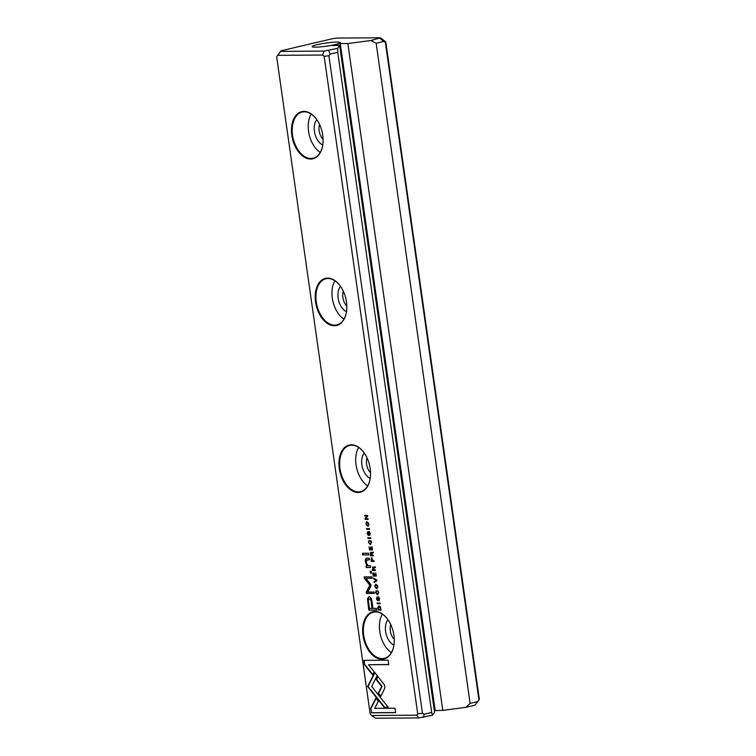<?xml version="1.0" encoding="UTF-8"?>
<svg xmlns="http://www.w3.org/2000/svg" width="756" height="756" viewBox="0 0 756 756"><rect width="100%" height="100%" fill="white"/><g stroke="black" fill="none" stroke-linecap="round" stroke-linejoin="round"><path stroke-width="1.13" d="M376.781 579.975L373.54 578.104L373.644 578.831L376.365 580.324L374.059 581.751L374.173 582.517L376.885 580.731L376.781 579.975M374.721 672.405L367.624 686.495L384.152 707.295L388.206 707.266L371.678 686.476L377.178 675.571L374.721 672.405M370.1 689.623L368.059 686.41L374.957 672.708M371.328 712.804L395.643 712.653L395.01 708.23L374.73 708.353L378.34 701.171L375.874 698.062L370.686 708.344L371.763 712.71L370.686 708.344M384.899 686.457L384.067 684.378L377.698 676.355L376.11 679.502L381.648 686.457L378.142 693.469L380.618 696.588L384.653 688.508L384.899 686.457M376.138 590.861L375.571 592.647L377.424 594.821L378.643 592.695L377.527 590.842L378.293 592.695L377.31 594.093L375.893 592.704L376.034 590.88M377.82 593.989L377.31 594.093M371.489 557.956L371.168 561.396L374.135 561.377L374.031 560.697L372.736 560.706L371.338 557.975M380.06 603.042L377.093 603.061L377.187 603.732L380.155 603.713L380.06 603.042M372.5 549.933L372.046 546.72L372.056 549.253L371.045 549.262L370.705 546.89L370.695 549.262L369.788 549.272L369.089 546.796L369.533 549.952L372.5 549.933M374.692 586.524L376.875 588.801L377.754 586.505L375.902 584.199L375.014 586.448M370.657 552.352L370.374 555.83L373.341 555.811L373.247 555.131L371.905 555.14L371.782 554.29L372.831 552.22L371.489 553.279L370.516 552.362M372.831 552.22L371.829 552.542L372.831 552.22M371.933 553.26L372.935 552.948L371.933 553.26M369.608 535.418L370.213 533.49L369.041 531.581L368.125 534.653L367.681 531.761L367.142 533.452L368.257 535.371L369.174 532.29L369.769 535.399M369.996 535.286L369.467 534.69M368.446 535.324L368.767 534.813M364.486 664.76L372.585 674.976L374.163 671.829L368.541 664.741L388.811 664.618L388.178 660.186L363.863 660.347L364.486 664.76L364.307 660.338M417.737 713.853L324.163 56.36L322.746 55.037L277.679 55.32L276.649 56.662L370.223 714.146L371.631 715.478L416.707 715.195L417.737 713.853L422.462 713.229L328.888 55.746L324.163 56.36M291.835 135.324A24.23 15.205 76.7 0 1 298.299 113.192A24.23 15.205 76.7 0 1 315.932 118.465A24.23 15.205 76.7 0 1 322.5 146.362A24.23 15.205 76.7 0 1 306.832 158.373A24.23 15.205 76.7 0 1 291.835 135.324M315.564 302.031A24.23 15.205 76.7 0 1 322.028 279.9A24.23 15.205 76.7 0 1 339.661 285.173A24.23 15.205 76.7 0 1 346.229 313.069A24.23 15.205 76.7 0 1 330.552 325.08A24.23 15.205 76.7 0 1 315.564 302.031M339.293 468.739A24.23 15.205 76.7 0 1 345.757 446.607A24.23 15.205 76.7 0 1 363.39 451.88A24.23 15.205 76.7 0 1 369.958 479.767A24.23 15.205 76.7 0 1 354.28 491.787A24.23 15.205 76.7 0 1 339.293 468.739M363.012 635.437A24.23 15.205 76.7 0 1 369.476 613.305A24.23 15.205 76.7 0 1 387.11 618.588A24.23 15.205 76.7 0 1 393.678 646.475A24.23 15.205 76.7 0 1 378 658.495A24.23 15.205 76.7 0 1 363.012 635.437M369.013 596.786L367.482 598.591L368.767 610.177L376.715 610.13L376.469 608.382L372.973 608.4L372.198 602.976C371.735 598.752 370.667 596.692 369.013 596.786L368.711 596.824M370.761 537.705L367.794 537.724L367.898 538.404L370.856 538.385L370.761 537.705M379.039 605.991L377.896 606.879L378.094 610.111L381.062 610.092L380.221 606.614L378.747 606.028M370.818 584.501L365.923 578.293L372.113 578.255L371.914 576.856L364.099 576.904L364.297 578.302L369.816 585.163L366.254 592.08L366.462 593.498L374.277 593.441L374.078 592.043L367.879 592.08L371.007 585.805L370.818 584.501M368.985 540.616L368.418 542.392L370.27 544.566L371.489 542.439L370.374 540.587L371.149 542.439L370.156 543.838L368.739 542.458L368.89 540.625M370.667 543.734L370.156 543.838M372.746 567.047L372.462 570.534L375.43 570.515L375.335 569.835L373.993 569.844L374.031 567.964L375.023 567.652L374.919 566.924L373.577 567.973L372.613 567.066M374.919 566.924L373.918 567.246L374.919 566.924M374.031 567.964L375.023 567.652L374.031 567.964M365.8 524.002L367.974 526.28L368.862 523.984L367.01 521.678L366.112 523.927M369.467 528.614L366.499 528.624L366.594 529.304L369.561 529.285L369.467 528.614M376.223 576.081L375.77 572.878L375.77 575.41L374.768 575.41L374.078 573.048L374.418 575.42L373.511 575.42L372.812 572.953L373.256 576.1L376.223 576.081M368.153 519.372L368.068 518.739L365.545 518.758L367.709 516.216L367.586 515.384L364.619 515.403L364.704 516.017L367.123 515.998L365.053 518.418L365.186 519.391L368.153 519.372M368.852 554.885L368.626 553.241L362.483 553.279L362.71 554.923L368.852 554.885M379.21 600.68L379.512 598.828L378.34 596.909L377.424 599.98L376.932 597.089L376.441 598.79L377.546 600.699L378.472 597.618L379.068 600.727M379.295 600.614L378.765 600.018M377.745 600.651L378.066 600.151M371.451 573.105L371.177 571.186L370.251 571.186L370.516 573.105L371.451 573.105M366.792 558.221C365.564 558.23 365.129 559.506 365.498 562.067L366.868 565.8L366.14 565.904L366.367 567.548L370.638 567.387L370.393 565.705L368.03 565.724L366.121 562.464L367.161 559.865L369.561 559.856L369.334 558.212L366.462 558.259M380.032 38.376L383.736 41.448L376.157 43.234L370.96 40.512L380.429 37.8L337.148 38.074L332.517 38.679L281.062 50.794L280.665 51.38L323.946 51.106L337.658 48.356L337.724 52.287L431.676 712.435L432.555 715.185L418.852 717.926L375.571 718.2L371.631 715.478M337.724 52.287L330.155 54.073L328.888 55.746M423.483 717.321L424.107 714.222L422.462 713.229M424.107 714.222L431.676 712.435M317.161 44.67A14.232 1.578 171.9 0 1 332.782 42.289A14.232 1.578 171.9 0 1 340.257 42.799A14.232 1.578 171.9 0 1 326.45 46.173A14.232 1.578 171.9 0 1 312.247 46.787A14.232 1.578 171.9 0 1 317.161 44.67M370.96 40.512L347.864 43.536L340.276 43.583L332.054 45.521L339.652 45.473L337.658 48.356M465.857 707.342L470.109 703.382L477.688 701.606L474.938 705.206L465.857 707.342L442.77 710.356L434.313 710.612M339.652 45.473L434.549 712.294L432.555 715.185M281.062 50.794L276.649 56.662M380.429 37.8L385.777 41.854L479.351 699.338L478.945 699.924L385.371 42.44L383.736 41.448M470.109 703.382L376.157 43.234M477.688 701.606L478.945 699.924M442.77 710.356L347.864 43.536M340.276 43.583L435.172 710.404M385.777 41.854L385.371 42.44M319.561 124.438A11.179 7.021 -103.3 0 0 323.086 139.406M322.746 144.991A14.572 9.148 76.7 0 1 314.808 133.453A14.572 9.148 76.7 0 1 316.764 119.58M311.16 114.014A23.72 14.893 -103.3 0 0 308.599 131.45A23.72 14.893 -103.3 0 0 320.223 152.476M316.036 118.597A23.72 14.893 -103.3 0 0 302.23 112.049A23.72 14.893 -103.3 0 0 292.544 135.23A23.72 14.893 -103.3 0 0 313.107 158.221A23.72 14.893 -103.3 0 0 322.538 146.191M343.281 291.136A11.179 7.021 -103.3 0 0 346.806 306.104M346.475 311.699A14.572 9.148 76.7 0 1 338.537 300.16A14.572 9.148 76.7 0 1 340.493 286.288M334.889 280.722A23.72 14.893 -103.3 0 0 332.319 298.157A23.72 14.893 -103.3 0 0 343.942 319.174M339.765 285.305A23.72 14.893 -103.3 0 0 325.959 278.756A23.72 14.893 -103.3 0 0 316.273 301.937A23.72 14.893 -103.3 0 0 336.826 324.929A23.72 14.893 -103.3 0 0 346.267 312.899M367.01 457.843A11.179 7.021 -103.3 0 0 370.534 472.812M370.194 478.406A14.572 9.148 76.7 0 1 362.266 466.868A14.572 9.148 76.7 0 1 364.212 452.995M358.618 447.429A23.72 14.893 -103.3 0 0 356.048 464.864A23.72 14.893 -103.3 0 0 367.671 485.881M363.485 452.012A23.72 14.893 -103.3 0 0 349.678 445.454A23.72 14.893 -103.3 0 0 340.002 468.644A23.72 14.893 -103.3 0 0 360.555 491.636A23.72 14.893 -103.3 0 0 369.986 479.606M390.739 624.55A11.179 7.021 -103.3 0 0 394.263 639.519M393.923 645.104A14.572 9.148 76.7 0 1 385.985 633.566A14.572 9.148 76.7 0 1 387.941 619.703M382.338 614.137A23.72 14.893 -103.3 0 0 379.767 631.572A23.72 14.893 -103.3 0 0 391.4 652.589M387.214 618.72A23.72 14.893 -103.3 0 0 373.407 612.162A23.72 14.893 -103.3 0 0 363.721 635.352A23.72 14.893 -103.3 0 0 384.284 658.344A23.72 14.893 -103.3 0 0 393.715 646.314M280.665 51.38L277.679 55.32M323.946 51.106L322.746 55.037M330.155 54.073L328.576 50.501M418.852 717.926L416.707 715.195M372.784 674.569L364.921 664.666M388.792 664.515L368.541 664.741M369.637 534.653L370.298 533.415M368.862 533.16L369.476 531.477M367.577 533.358L368.068 531.657M368.55 535.248L367.907 534.568M376.705 610.026L369.202 610.073L367.917 598.487L369.448 596.682M369.854 598.941C370.875 598.903 371.508 600.292 371.744 603.099L372.056 608.41L371.309 603.203C371.073 600.396 370.44 599.007 369.419 599.045L369.419 599.045C368.38 599.007 368.144 600.396 368.701 603.222L369.448 608.419L372.056 608.41M370.846 538.291L368.333 538.3L368.248 537.724M370.553 553.94L371.092 552.249M373.322 555.707L370.809 555.726L370.724 555.15M373.37 552.844L372.377 553.156L373.37 552.844M371.489 553.279L373.266 552.116M371.895 555.065L370.799 553.071L371.839 554.044M371.546 555.15L370.648 555.15L371.139 552.986M378.236 607.361L379.474 605.887M381.052 609.988L378.539 610.007L378.454 609.43M379.106 606.709L380.466 607.03M380.958 609.336L379.314 606.633M379.578 606.605L378.189 608.467L378.331 609.43L380.618 609.412M372.103 578.151L365.923 578.293M374.267 593.347L366.896 593.394L366.698 591.976L370.26 585.059L364.732 578.198L364.543 576.904M371.224 541.419L370.856 540.823M370.591 543.734L371.583 542.335M368.852 542.288L369.419 540.512M370.705 544.462L369.202 543.47M375.089 585.503L375.798 584.199M377.083 588.726L375.505 587.714M375.94 584.936L377.414 585.267M377.802 587.384L376.932 587.998M377.414 586.514L375.704 584.964L375.023 586.524L376.724 588.073L377.745 586.429M372.491 549.829L369.533 549.952M369.977 549.848L369.892 549.272M380.145 603.619L377.631 603.638L377.546 603.052M372.651 568.635L373.18 566.953M375.42 570.411L372.906 570.43L372.821 569.854M375.458 567.548L374.466 567.86L375.458 567.548M373.577 567.973L375.354 566.82M373.984 569.769L372.888 567.775L373.927 568.748M373.634 569.844L372.746 569.854L373.228 567.69M371.347 559.516L371.933 557.852M374.116 561.273L371.602 561.292L371.517 560.716M371.848 558.618L372.321 558.675M372.717 560.621L371.933 558.59M372.037 558.58L371.413 560.716L372.368 560.706M378.378 591.664L378.009 591.079M377.745 593.989L378.737 592.591M376.006 592.543L376.573 590.757M377.858 594.717L376.356 593.725M380.816 696.182L378.586 693.365L382.082 686.353L376.545 679.398L377.934 676.648M395.634 712.558L371.763 712.71M371.13 708.249L376.11 698.355M388.121 707.172L384.587 707.191L370.534 689.519M374.579 582.243L374.503 581.647L376.8 580.221L374.031 578.387M366.188 522.991L366.906 521.687M368.181 526.214L366.613 525.193M367.038 522.415L368.512 522.755M368.909 524.872L368.03 525.486M368.522 523.993L366.811 522.443L366.121 524.012L367.832 525.552L368.852 523.917M369.552 529.191L367.038 529.2L366.953 528.624M376.214 575.987L373.256 576.1M373.691 575.996L373.615 575.42M368.144 519.268L365.186 519.391M365.62 519.287L365.488 518.323L367.558 515.894L365.148 515.913L365.072 515.403M368.843 554.791L362.71 554.923M363.154 554.819L362.927 553.279M378.926 599.98L379.597 598.743M378.161 598.487L378.775 596.805M376.875 598.686L377.367 596.985M377.849 600.585L377.206 599.895M371.432 573.001L370.516 573.105M370.96 573.001L370.695 571.186M370.62 567.283L366.367 567.548M369.552 559.752L367.596 559.761M366.868 565.8L365.932 561.963C365.573 559.402 365.998 558.126 367.236 558.117M366.811 567.444L366.575 565.838"/></g></svg>
